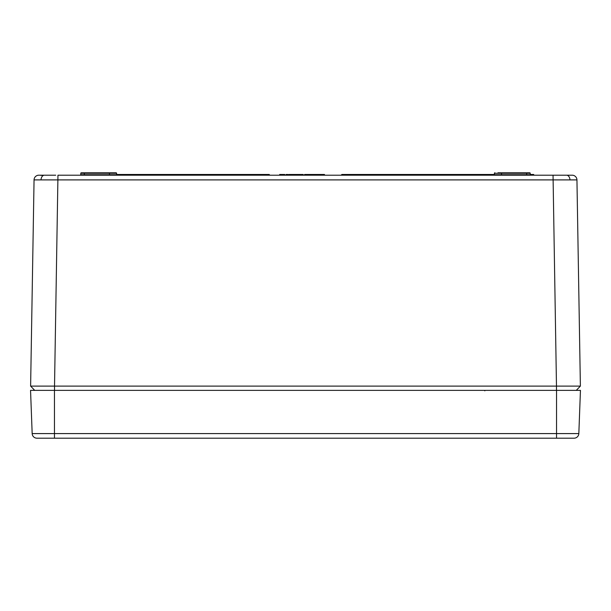 <?xml version="1.0" encoding="UTF-8"?>
<svg xmlns="http://www.w3.org/2000/svg" width="611" height="611" viewBox="0 0 611 611"><rect width="100%" height="100%" fill="white"/><g stroke="black" fill="none" stroke-linecap="round" stroke-linejoin="round"><path stroke-width="0.92" d="M36.95 438.194A4.781 4.781 0 0 1 32.169 433.589L30.55 390.376L580.45 390.376L578.831 433.589A4.781 4.781 0 0 1 574.05 438.194L36.95 438.194L54.455 438.194L54.455 390.376M574.859 390.376L567.856 390.376M41.991 390.376L43.144 390.376M84.341 175.197L84.341 172.806L81.271 172.806L80.789 173.28A0.481 0.481 0 0 1 81.271 172.806L116.113 172.806A0.481 0.481 0 0 1 116.586 173.28L116.609 174.731A0.481 0.481 0 0 0 117.091 175.197A0.481 0.481 0 0 1 116.609 174.731L109.461 174.731L109.484 173.28A0.481 0.481 0 0 1 109.957 172.806L109.484 173.28L80.789 173.28L80.767 174.731L109.461 174.731A0.481 0.481 0 0 1 108.979 175.197M530.715 175.197A0.481 0.481 0 0 1 530.233 174.731L530.211 173.28L526.659 173.28L526.659 174.731L530.233 174.731M529.729 172.806L526.659 172.806L529.729 172.806A0.481 0.481 0 0 1 530.211 173.28L529.729 172.806L526.659 172.806L529.729 172.806L530.211 173.28L529.729 172.806M43.427 175.395L41.754 175.38M41.441 175.372L40.754 175.349M55.731 175.197L38.921 175.204M555.269 175.197L572.163 175.197A4.781 4.781 0 0 1 576.944 179.901L34.056 179.901A4.781 4.781 0 0 1 38.837 175.197M291.569 174.479L294.441 174.479L294.456 175.197L288.766 175.197L288.782 174.479L291.569 174.479L291.569 175.197M303.255 175.197L303.239 174.479L303.148 175.197L302.445 175.197M319.568 174.479L318.102 174.479L318.102 175.197L311.404 175.197L311.419 174.479L314.764 174.479L314.764 175.197M324.494 175.197L324.479 174.479L323.67 174.479L323.654 175.197L319.881 175.197L319.866 174.479L319.141 174.479L319.133 175.197M34.056 179.901L30.619 386.099L34.728 390.376L30.619 386.099L54.524 386.099L57.961 175.197L572.033 175.197L553.039 175.197L556.476 386.099L580.381 386.099L576.272 390.376L580.381 386.099L576.944 179.901M530.226 174.479L531.341 174.479L531.349 175.197L531.341 174.479L533.701 174.479L533.495 175.197M511.713 175.197L511.002 175.197M311.457 175.197L309.471 175.197M308.723 175.197L307.272 175.197M568.283 390.376L569.009 390.376M493.551 390.376L493.024 390.376M496.094 390.376L495.208 390.376M117.449 390.376L117.976 390.376M43.221 390.376L42.717 390.376M54.524 390.376L54.524 386.099L556.476 386.099L556.476 390.376M497.965 172.806L526.659 172.806L526.659 173.28L501.516 173.28L501.539 174.731A0.481 0.481 0 0 0 502.021 175.197M501.516 173.28L501.043 172.806A0.481 0.481 0 0 1 501.516 173.28L494.414 173.28A0.481 0.481 0 0 1 494.887 172.806A0.481 0.481 0 0 0 494.414 173.28L494.391 174.731A0.481 0.481 0 0 1 493.909 175.197A0.481 0.481 0 0 0 494.391 174.731L526.659 174.731L526.659 175.197M318.102 174.479L317.613 174.479L317.628 175.197L317.613 174.479L314.772 174.479M311.457 174.479L309.464 174.479M303.132 174.479L294.395 174.479M296.068 175.197L294.021 175.197M288.018 175.197L288.002 174.479L286.001 174.479L285.979 175.197M323.67 174.479L319.981 174.479L319.996 175.197M322.073 174.479L322.073 175.197M323.754 174.479L323.746 175.197M309.907 175.197L309.892 174.479L304.553 174.479L304.538 175.197M305.279 174.479L305.294 175.197L305.279 174.479M305.393 174.479L305.408 175.197M307.486 174.479L307.486 175.197M309.074 174.479L309.067 175.197M309.166 174.479L309.151 175.197M301.765 174.479L301.75 175.197M302.819 175.197L302.812 174.479L302.086 174.479L302.071 175.197M297.03 174.479L297.03 175.197M300.559 174.479L300.566 175.197M295.327 174.479L295.312 175.197M296.45 174.479L296.427 175.197M286.208 174.479L286.192 175.197M286.895 174.479L286.895 175.197M287.575 174.479L287.59 175.197M284.802 175.197L284.779 174.479L279.662 174.479L279.647 175.197M279.769 174.479L279.754 175.197M280.396 174.479L280.403 175.197M494.33 174.952L341.366 174.952L341.847 174.479L341.366 175.197M341.847 174.479L494.391 174.479M116.609 174.479L269.153 174.479L269.634 175.197M116.586 173.28A0.481 0.481 0 0 0 116.113 172.806A0.481 0.481 0 0 1 116.586 173.28A0.481 0.481 0 0 0 116.113 172.806A0.481 0.481 0 0 1 116.586 173.28L109.484 173.28M116.67 174.952L269.634 174.952L269.153 174.479M32.169 433.589L556.545 433.589L556.545 390.376M556.545 438.194L556.545 433.589L578.831 433.589M484.821 390.376L484.821 390.849L484.821 390.376M43.473 175.395A4.781 3.383 90 0 0 41.059 179.863M567.527 175.395A4.781 3.383 90 0 1 569.941 179.863M299.596 174.479L299.604 175.197M80.767 174.731L80.285 175.197L80.767 174.731M80.789 173.28L81.271 172.806L80.789 173.28"/></g></svg>
